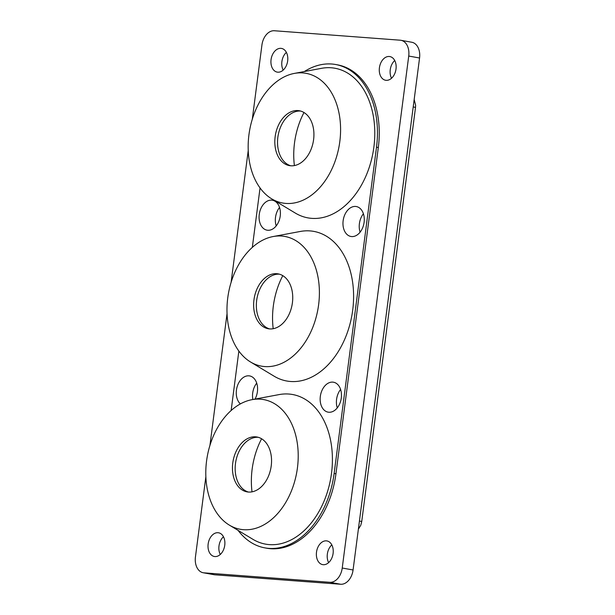 <?xml version="1.0" encoding="UTF-8"?>
<svg xmlns="http://www.w3.org/2000/svg" width="615" height="615" viewBox="0 0 615 615"><rect width="100%" height="100%" fill="white"/><g stroke="black" fill="none" stroke-linecap="round" stroke-linejoin="round"><path stroke-width="0.92" d="M238.051 530.361A79.827 55.05 -79.8 0 0 264.911 547.88A79.827 55.05 -79.8 0 0 268.824 548.38A79.827 55.05 -79.8 0 0 334.137 473.458L376.511 147.2A79.827 55.05 -79.8 0 0 335.636 64.506A79.827 55.05 -79.8 0 0 331.731 64.014A79.827 55.05 -79.8 0 0 304.348 71.54M264.911 547.88L266.718 548.211A79.827 55.05 -79.8 0 0 270.631 548.711A79.827 55.05 -79.8 0 0 335.944 473.788L378.317 147.531A79.827 55.05 -79.8 0 0 337.443 64.836L335.636 64.506M252.296 119.218L261.929 45.018A15.206 10.486 100.2 0 1 274.375 30.75L400.196 40.198A15.206 10.486 100.2 0 1 400.942 40.298A15.206 10.486 100.2 0 1 408.729 56.05L342.232 568.022A15.206 10.486 100.2 0 1 329.794 582.297L203.965 572.842A15.206 10.486 100.2 0 1 203.219 572.75A15.206 10.486 100.2 0 1 195.439 556.998L205.856 476.771M209.923 445.475L227.043 313.642M231.109 282.346L248.229 150.514M323.252 564.701A12.039 8.303 -79.8 0 0 333.046 553.823A12.039 8.303 -79.8 0 0 326.942 540.931A12.039 8.303 -79.8 0 0 326.35 540.854A12.039 8.303 -79.8 0 0 316.564 551.724A12.039 8.303 -79.8 0 0 322.667 564.624A12.039 8.303 -79.8 0 0 323.252 564.701M386.166 80.327A12.039 8.303 -79.8 0 0 395.952 69.457A12.039 8.303 -79.8 0 0 389.849 56.565A12.039 8.303 -79.8 0 0 389.257 56.488A12.039 8.303 -79.8 0 0 379.47 67.358A12.039 8.303 -79.8 0 0 385.574 80.25A12.039 8.303 -79.8 0 0 386.166 80.327M277.811 72.186A12.039 8.303 -79.8 0 0 287.605 61.316A12.039 8.303 -79.8 0 0 281.501 48.424A12.039 8.303 -79.8 0 0 280.909 48.347A12.039 8.303 -79.8 0 0 271.123 59.217A12.039 8.303 -79.8 0 0 277.219 72.116A12.039 8.303 -79.8 0 0 277.811 72.186M214.904 556.56A12.039 8.303 -79.8 0 0 224.69 545.69A12.039 8.303 -79.8 0 0 218.586 532.79A12.039 8.303 -79.8 0 0 218.002 532.713A12.039 8.303 -79.8 0 0 208.208 543.591A12.039 8.303 -79.8 0 0 214.312 556.483A12.039 8.303 -79.8 0 0 214.904 556.56M331.823 544.89A12.039 8.303 -79.8 0 0 328.625 562.617M358.368 529.184L360.759 525.295L361.72 521.628A7.603 0.392 7.4 0 0 359.429 521.043L353.072 569.982A15.206 10.486 100.2 0 1 340.625 584.25L307.423 581.759A7.603 5.489 94.3 0 0 307.831 581.805L248.414 577.347A7.603 5.489 94.3 0 1 248.006 577.293L214.804 574.802A15.206 10.486 100.2 0 1 214.058 574.702L203.219 572.75M223.468 536.749A12.039 8.303 -79.8 0 0 220.27 554.484M400.942 40.298L411.781 42.251A15.206 10.486 100.2 0 1 419.561 58.002L413.211 106.941A7.603 0.392 7.4 0 1 415.502 107.525L361.72 521.628M394.73 60.516A12.039 8.303 -79.8 0 0 391.532 78.251M286.375 52.383A12.039 8.303 -79.8 0 0 283.177 70.11M260.045 187.952L252.327 247.391M238.858 351.08L231.14 410.52M332.769 382.13A15.206 10.486 -79.8 0 0 320.4 395.86A15.206 10.486 -79.8 0 0 328.11 412.15A15.206 10.486 -79.8 0 0 328.856 412.242A15.206 10.486 -79.8 0 0 341.217 398.512A15.206 10.486 -79.8 0 0 333.507 382.223A15.206 10.486 -79.8 0 0 332.769 382.13M255.025 399.097A15.206 10.486 -79.8 0 0 249.629 375.919A15.206 10.486 -79.8 0 0 248.883 375.827A15.206 10.486 -79.8 0 0 237.198 386.566A15.206 10.486 -79.8 0 0 240.38 403.909M355.585 206.448A15.206 10.486 -79.8 0 0 343.216 220.185A15.206 10.486 -79.8 0 0 350.927 236.468A15.206 10.486 -79.8 0 0 351.672 236.567A15.206 10.486 -79.8 0 0 364.034 222.83A15.206 10.486 -79.8 0 0 356.331 206.548A15.206 10.486 -79.8 0 0 355.585 206.448M271.699 200.152A15.206 10.486 -79.8 0 0 259.33 213.882A15.206 10.486 -79.8 0 0 267.041 230.171A15.206 10.486 -79.8 0 0 267.786 230.264A15.206 10.486 -79.8 0 0 280.148 216.534A15.206 10.486 -79.8 0 0 272.445 200.244A15.206 10.486 -79.8 0 0 271.699 200.152M250.513 361.974L274.113 376.196A76.022 52.429 -79.8 0 0 290.495 381.485A76.022 52.429 -79.8 0 0 352.703 310.137A76.022 52.429 -79.8 0 0 310.052 230.909A76.022 52.429 -79.8 0 0 300.235 231.471L273.152 236.544A65.89 45.441 100.2 0 1 281.662 236.052A65.89 45.441 -79.8 0 1 318.624 304.717A65.89 45.441 -79.8 0 1 264.711 366.563A65.89 45.441 100.2 0 1 250.513 361.974A65.89 45.441 100.2 0 1 228.472 293.24A65.89 45.441 100.2 0 1 273.152 236.544M271.699 198.845L295.3 213.067A76.022 52.429 -79.8 0 0 311.682 218.356A76.022 52.429 -79.8 0 0 373.889 147.008A76.022 52.429 -79.8 0 0 331.239 67.773A76.022 52.429 -79.8 0 0 321.422 68.342L294.339 73.416A65.89 45.441 100.2 0 1 302.849 72.924A65.89 45.441 -79.8 0 1 339.811 141.588A65.89 45.441 -79.8 0 1 285.898 203.427A65.89 45.441 100.2 0 1 271.699 198.845A65.89 45.441 100.2 0 1 249.659 130.111A65.89 45.441 100.2 0 1 294.339 73.416M229.326 525.102L252.926 539.324A76.022 52.429 -79.8 0 0 269.309 544.613A76.022 52.429 -79.8 0 0 331.516 473.266A76.022 52.429 -79.8 0 0 288.865 394.038A76.022 52.429 -79.8 0 0 279.049 394.599L251.966 399.673A65.89 45.441 100.2 0 1 260.476 399.189A65.89 45.441 -79.8 0 1 297.437 467.854A65.89 45.441 -79.8 0 1 243.525 529.692A65.89 45.441 100.2 0 1 229.326 525.102A65.89 45.441 100.2 0 1 207.286 456.368A65.89 45.441 100.2 0 1 251.966 399.673M337.274 407.876A15.206 10.486 100.2 0 1 340.602 389.433M252.857 399.504A15.206 10.486 100.2 0 1 256.716 383.13M360.09 232.193A15.206 10.486 100.2 0 1 363.419 213.751M276.204 225.897A15.206 10.486 100.2 0 1 279.533 207.455M269.601 328.917A27.875 19.226 100.2 0 1 268.232 328.741A27.875 19.226 100.2 0 1 254.103 298.875A27.875 19.226 100.2 0 1 276.773 273.698A27.875 19.226 -79.8 0 1 278.134 273.875A27.875 19.226 -79.8 0 1 292.271 303.741A27.875 19.226 -79.8 0 1 269.601 328.917A27.875 19.226 100.2 0 1 256.978 298.383A27.875 19.226 100.2 0 1 279.479 274.19M282.785 275.643A65.275 45.01 -79.8 0 0 273.206 328.71M290.787 165.781A27.875 19.226 100.2 0 1 289.419 165.612A27.875 19.226 100.2 0 1 275.289 135.746A27.875 19.226 100.2 0 1 297.96 110.569A27.875 19.226 -79.8 0 1 299.321 110.746A27.875 19.226 -79.8 0 1 313.458 140.612A27.875 19.226 -79.8 0 1 290.787 165.781A27.875 19.226 100.2 0 1 278.164 135.254A27.875 19.226 100.2 0 1 300.666 111.061M303.971 112.514A65.275 45.01 -79.8 0 0 294.393 165.581M248.414 492.046A27.875 19.226 100.2 0 1 247.046 491.869A27.875 19.226 100.2 0 1 232.916 462.003A27.875 19.226 100.2 0 1 255.586 436.827A27.875 19.226 -79.8 0 1 256.947 437.004A27.875 19.226 -79.8 0 1 271.084 466.87A27.875 19.226 -79.8 0 1 248.414 492.046A27.875 19.226 100.2 0 1 235.791 461.511A27.875 19.226 100.2 0 1 258.292 437.319M261.598 438.772A65.275 45.01 -79.8 0 0 252.019 491.839M248.006 577.293L307.423 581.759M329.794 582.297L340.625 584.25M203.965 572.842L214.804 574.802M359.429 521.043L413.211 106.941M408.729 56.05L419.561 58.002M342.232 568.022L353.072 569.982M335.944 473.788L334.137 473.458M378.317 147.531L376.511 147.2M248.414 577.347L247.384 577.216M307.831 581.805L308.484 581.836M415.502 107.525L415.625 105.319L414.179 99.476"/></g></svg>
